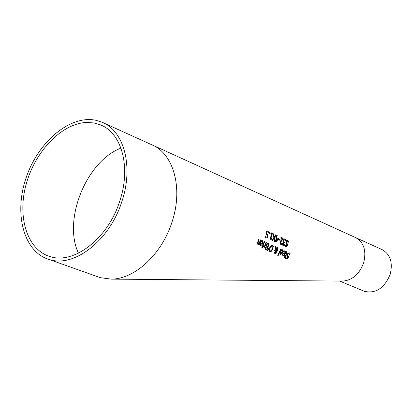 <?xml version="1.0" encoding="UTF-8"?>
<svg xmlns="http://www.w3.org/2000/svg" width="412" height="412" viewBox="0 0 412 412"><rect width="100%" height="100%" fill="white"/><g stroke="black" fill="none" stroke-linecap="round" stroke-linejoin="round"><path stroke-width="0.62" d="M259.163 243.482L260.379 239.872L260.842 240.078L259.163 244.898L258.705 244.692L258.911 244.162L257.835 244.46L257.654 242.261L258.685 239.109L259.148 239.315L257.953 243.198L258.298 243.77L259.163 243.482M266.585 232.991L266.621 234.047L267.934 234.799L267.172 238.188L265.163 237.281L265.349 236.509L266.888 237.204L267.28 235.448L266.167 234.536L266.08 232.759L266.662 231.297L267.527 231.003L268.593 231.879L268.449 232.826L267.476 231.802L266.955 231.992L266.461 232.96L266.497 234.016L267.398 234.711M283.121 252.798L284.877 253.596L284.78 251.562L283.657 251.722L284.017 250.872L285.295 251.016L285.748 252.324L285.284 253.844L283.018 255.785L282.447 254.91L283.121 252.798M282.029 249.662L283.101 250.223L283.137 251.943L282.838 252.736L280.593 254.688L280.006 253.807L280.654 251.68L282.426 252.484L282.302 250.439L281.18 250.599L281.53 249.744L282.029 249.662M288.179 257.84L286.222 259.086L285.356 258.216L285.892 257.268L286.561 258.375L287.679 257.716L287.751 256.588L287.236 255.965L287.329 254.137L288.225 252.978L289.353 252.824L290.244 253.802L289.77 254.817L288.946 253.493L287.854 254.219L287.813 255.337L288.549 256.661L288.179 257.84L286.196 259.076M278.172 255.646L277.75 255.455L280.711 249.033L281.149 249.229L278.172 255.646M285.042 256.558L284.27 256.202L284.599 255.574L285.377 255.924L286.793 252.839L286.124 252.371L286.428 251.67L286.958 251.758L287.035 253.596L285.794 256.115L286.077 256.243L284.749 258.036L284.332 257.845L285.042 256.558M269.762 251.675L269.036 250.336L269.654 247.741L271.014 245.5L272.466 245.15L273.295 246.53L272.754 249.136L271.271 251.341L269.762 251.675M275.726 253.823L274.835 253.962L274.603 252.304L275.973 251.068L275.808 249.188L274.989 250.97L274.536 250.764L275.741 248.606L275.499 246.675L276.102 246.948L276.241 248.065L277.693 247.514L278.048 249.852L276.627 251.377L276.447 252.953L275.726 253.823L274.892 253.983M268.742 248.488L267.759 250.954L267.244 250.723L268.423 248.343L268.742 248.488L267.646 250.903M266.77 250.177L265.04 249.095L265.179 247.772L266.24 246.618L266.173 244.743L267.053 243.466L267.996 243.312L269.288 243.873L266.77 250.177M263.412 246.798L263.572 245.861L264.746 245.773L265.956 242.374L266.415 242.58L264.643 247.355L264.195 247.154L264.478 246.448L263.412 246.798M262.418 246.355L264.154 241.566L264.612 241.772L262.871 246.556L262.418 246.355M262.217 248.184L261.708 247.957L262.063 247.128L262.573 247.36L262.217 248.184M282.591 238.805L280.824 237.997L280.963 237.24L283.188 238.254L283.008 239.176L280.526 242.333L280.835 243.677L281.87 243.518L281.602 244.429L280.721 244.455L280.026 242.163L280.546 240.953L282.591 238.805M276.184 238.296L275.752 238.1L275.901 237.394L276.334 237.59L276.751 235.324L277.224 235.54L276.802 237.801L278.399 238.527L278.198 239.444L275.736 242.055L275.293 241.854L276.184 238.296M278.491 239.676L278.667 238.888L280.031 239.506L279.851 240.294L278.491 239.676M273.805 237.621L273.28 233.748L273.841 234.006L274.258 237.044L275.649 234.825L276.174 235.061L274.382 237.832L274.691 241.581L274.14 241.334L273.923 238.404L272.409 240.551L271.889 240.314L273.805 237.621M271.925 233.862L271.039 238.28L271.699 238.579L271.549 239.176L270.566 239.743L270.19 239.573L271.451 233.645L270.792 233.347L270.9 232.667L272.703 233.486L272.595 234.165L271.802 233.831L270.916 238.249L271.575 238.548L271.431 239.125M269.814 233.542L269.221 233.274L269.417 231.997L270.014 232.265L269.814 233.542M287.483 245.444L287.133 246.196L285.887 246.778L284.841 245.84L285.145 244.831L286.052 246.021L286.973 245.31L285.871 241.504L286.494 240.273L287.545 240.108L288.611 241.144L288.369 242.225L287.282 240.819L286.392 241.592L286.592 242.776L287.586 244.187L287.483 245.444L287.01 246.165L285.861 246.767M284.522 244.718L284.249 245.619L283.209 245.593L282.581 244.898L282.617 243.574L283.672 242.374L283.332 240.433L283.961 239.109L284.805 238.852L285.861 239.753L285.671 240.675L284.841 239.676L284.223 239.794L283.801 241.751L284.481 242.318L284.295 243.029L283.121 243.708L283.477 244.877L284.486 244.707M262.331 240.618L262.774 240.938L262.861 243.729L260.765 245.763L260.08 244.841L260.544 242.622L262.423 243.466L262.109 241.334L260.981 241.499L261.265 240.613L262.65 240.907L262.738 243.698L260.739 245.753M261.265 240.613L262.65 240.907M111.281 279.125L342.933 281.102C352.579 280.119 359.491 273.995 363.678 262.722C366.608 250.548 363.832 242.132 355.345 237.482L151.328 144.566C173.364 153.063 183.33 187.779 172.211 221.388C162.328 253.674 134.951 279.197 111.281 279.125L100.276 277.662L97.144 276.55M342.933 281.102L342.12 281.097M267.434 230.977L268.469 231.848L268.346 232.672M267.398 231.786L266.827 231.961L266.461 232.96M267.805 234.783L267.053 238.136M265.338 236.529L266.888 237.204M284.805 250.795L285.604 251.742L285.331 253.426L282.987 255.775M283.111 252.819L284.877 253.596M284.589 251.505L283.698 251.624M283.265 253.576L282.962 254.559L283.26 255.131L283.945 254.997L284.599 254.183L283.142 253.545L282.838 254.528L283.296 255.146M282.318 249.667L283.132 250.63L282.879 252.314L280.562 254.678M280.649 251.701L282.426 252.484M281.684 250.403L281.221 250.501M282.112 250.383L281.561 250.372M280.521 253.452L280.907 254.055L282.153 253.076L280.809 252.463L280.397 253.421L280.866 254.044M280.809 252.463L280.397 253.421M289.183 252.757L290.12 253.766L289.718 254.631M288.853 253.473L287.731 254.189L287.689 255.301L288.426 256.63L288.055 257.809M285.81 257.412L286.525 258.365M281.149 249.229L278.059 255.589M280.701 249.054L281.025 249.198M286.752 251.696L286.912 253.565L285.629 256.82M285.464 256.743L284.63 257.979M284.589 255.595L285.377 255.924M286.428 252.35L286.144 252.329M272.203 245.068L273.171 246.5L272.631 249.106L271.147 251.31L269.886 251.727M269.623 249.976L270.097 250.965L271.163 250.671L272.27 248.915L272.203 245.882L270.143 247.957L269.494 249.945L270.164 250.99M272.013 245.825L270.02 247.926L269.494 249.945M274.964 252.396L275.159 253.473L276.153 252.196L276.061 251.464L275.36 251.773L274.989 253.421M277.142 248.096L276.174 248.498L276.54 250.98L277.487 249.837L277.307 248.142L276.174 248.498M275.499 246.7L275.978 246.917L276.241 248.065M277.487 247.447L277.925 249.821L276.503 251.341L276.318 252.922L275.602 253.792M275.808 249.188L274.943 250.769M276.061 251.464L275.36 251.773M275.484 251.804L275.092 252.427M276.298 248.529L276.54 250.98M267.996 243.312L269.165 243.842L266.657 250.125M267.033 246.458L267.692 246.731L268.562 244.383L268.176 244.213L267.151 244.084L266.559 244.898L266.476 246.016L267.692 246.731M267.707 244.048L267.151 244.084M266.059 249.028L266.626 249.26L267.409 247.427L266.878 247.19L266.25 247.154L265.488 248.58L266.626 249.26M266.579 247.087L265.591 247.844L265.488 248.58M265.616 248.611L266.183 249.059M267.27 244.115L266.476 246.016M266.6 246.046L267.156 246.489M264.478 246.448L263.417 246.803M263.551 245.912L263.85 246.031M266.415 242.58L264.525 247.303M265.951 242.395L266.291 242.55M264.149 241.587L264.489 241.741L262.753 246.505M262.573 247.36L262.099 248.132M262.053 247.148L262.449 247.329M260.533 242.647L262.423 243.466M261.908 241.272L261.012 241.401M260.77 243.441L260.569 244.476L260.935 245.073L261.62 244.939L262.197 244.084L260.647 243.41L260.446 244.445L260.981 245.094M288.611 241.144L288.282 242.04M287.252 240.011L288.488 241.113M287.19 240.799L286.273 241.561L286.469 242.745L287.463 244.156L287.365 245.413M285.104 244.975L286.016 246.01M258.911 244.162L257.876 244.476M258.674 239.13L259.024 239.284L257.83 243.168L258.123 243.719M260.374 239.892L260.719 240.047L259.045 244.846M280.958 237.261L283.065 238.224L282.884 239.151L280.402 242.302L280.356 243.193L280.886 243.698M281.602 244.429L280.696 244.45M281.72 243.574L281.478 244.398M284.373 244.769L284.126 245.588L283.338 245.645M284.713 238.831L285.737 239.722L285.573 240.52M284.677 239.63L284.1 239.763L283.683 240.685L283.677 241.72L284.357 242.287L284.177 242.977M283.945 242.9L282.998 243.677L282.982 244.455L283.528 244.898M277.868 239.058L276.529 238.476L275.911 241.015L277.868 239.058M275.896 237.415L276.334 237.59M276.751 235.35L277.101 235.51L276.679 237.77L278.275 238.497L278.074 239.413L275.638 241.999M276.653 238.507L276.035 241.046M278.661 238.909L279.908 239.475L279.733 240.242M273.285 233.779L273.717 233.975L274.258 237.044M275.633 234.845L276.045 235.031L274.258 237.801L274.567 241.525M273.923 238.404L272.301 240.5M270.895 232.692L272.579 233.455L272.471 234.109M271.271 239.084L270.452 239.691M270.014 232.265L269.695 233.486M269.417 232.023L269.891 232.234M120.953 148.119C86.417 161.143 62.66 219.802 78.435 253.169M355.968 237.77L381.785 249.461C390.241 254.065 393.043 262.346 390.19 274.304C384.468 288.168 375.888 293.854 364.455 291.351L363.636 291.011M119.64 201.442C107.903 238.569 73.851 264.787 49.914 256.511C27.135 249.698 16.98 216.794 26.265 183.87C35.319 150.905 62.145 123.234 86.747 122.457L93.812 122.941L100.471 124.877C121.983 133.019 131.227 167.869 119.64 201.442M121.731 201.962C109.494 240.68 74 268.021 49.049 259.447C23.778 251.99 13.704 213.895 26.069 177.922C38.079 141.852 70.05 114.799 95.816 120.268L101.795 122.122C124.177 130.64 133.812 166.958 121.731 201.962M286.366 246.026L287.01 246.165M284.883 245.707L285.707 245.887M258.412 239.99L258.782 240.072M260.219 240.381L260.59 240.464M282.766 245.248L284.136 245.547M364.455 291.351L339.735 281.077M102.217 125.665L100.471 124.877M151.286 144.55L103.587 122.93M100.276 277.662L49.049 259.447"/></g></svg>
